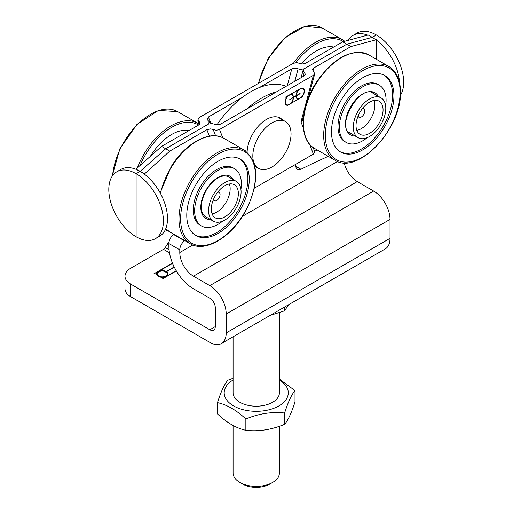 <?xml version="1.0" encoding="UTF-8"?>
<svg xmlns="http://www.w3.org/2000/svg" width="513" height="513" viewBox="0 0 513 513"><rect width="100%" height="100%" fill="white"/><g stroke="black" fill="none" stroke-linecap="round" stroke-linejoin="round"><path stroke-width="0.77" d="M367.641 35.134A38.61 22.29 -120 0 0 352.97 35.442L357.067 33.082A38.61 22.29 60 0 1 376.375 34.993L372.278 37.359L346.801 44.182L342.71 41.816L305.222 63.439L301.894 64.048L297.13 62.695L293.314 63.266L199.076 117.65L197.768 120.132L198.877 121.312L199.865 123.864M210.914 123.511L208.4 116.996L207.092 119.478L209.317 121.831L208.009 124.313L165.673 148.757L161.582 146.391L198.685 124.967L199.993 122.485L198.877 121.312M208.4 116.996L242.174 97.496M259.386 87.556L291.794 68.851L287.318 85.62M144.3 173.708L136.105 169.335A38.61 22.29 -120 0 1 140.203 171.342L136.105 173.708L140.203 171.342A38.61 22.29 -120 0 1 144.3 174.067L169.771 151.117L165.673 148.757L140.203 171.342L165.673 148.757L208.393 124.114L211.722 123.505L217.48 124.903L220.686 124.088L304.081 75.943L305.44 74.404L303.112 70.159L304.472 68.62L346.801 44.182L304.087 68.819L300.265 69.39L295.001 68.037L291.794 68.851M136.105 173.708L136.105 236.762L136.105 173.708A38.61 22.29 -120 0 0 116.804 171.797A38.61 22.29 -120 0 0 110.885 202.738A38.61 22.29 -120 0 0 136.105 236.762A38.61 22.29 -120 0 0 155.413 238.673A38.61 22.29 -120 0 0 161.332 207.733A38.61 22.29 -120 0 0 136.105 173.708M352.97 35.442A38.61 22.29 -120 0 0 348.032 40.392M312.949 71.14L313.796 67.966L350.898 46.548L346.801 44.182L372.278 37.359L368.18 34.993L342.71 41.816M116.804 171.797L120.895 169.431A38.61 22.29 60 0 1 136.105 169.335M161.582 146.391L136.105 168.982M309.602 144.243L313.405 154.105L254.294 188.233M222.732 137.721L219.551 129.468L313.405 75.289L300.984 121.87L302.343 120.331L303.741 115.085M254.897 166.424A27.413 15.826 120 0 0 255.256 166.52M282.285 119.702A27.413 15.826 120 0 0 280.188 118.048A27.413 15.826 120 0 0 259.405 125.031A27.413 15.826 120 0 0 247.106 152.111M285.01 97.387L301.663 88.089A5.983 3.456 -60 0 1 303.157 88.345A5.983 3.456 -60 0 1 301.663 97.233L287.748 105.268A5.983 3.456 -60 0 1 286.254 105.011A5.983 3.456 -60 0 1 287.748 96.123L285.01 97.387M293.199 97.707L289.242 99.99L293.199 97.387A5.598 3.232 120 0 0 292.044 94.982A5.598 3.232 120 0 0 286.446 98.214A5.598 3.232 120 0 0 286.446 104.678A5.598 3.232 120 0 0 290.698 103.248A5.598 3.232 120 0 0 293.199 97.707L292.929 97.547M287.145 104.921L287.748 105.268M298.072 98.611L298.669 98.958A5.983 3.456 -60 0 1 297.174 98.708A5.983 3.456 -60 0 1 295.937 96.123L293.199 97.387M293.474 97.547A5.983 3.456 -60 0 1 290.736 103.536L298.669 98.958M297.059 98.195A5.983 3.456 -60 0 1 296.572 98.175M302.394 88.082A5.983 3.456 -60 0 1 302.657 88.499M286.139 104.505A5.983 3.456 -60 0 1 285.645 104.485M298.399 89.66L290.736 94.398A5.983 3.456 -60 0 1 292.237 94.648A5.983 3.456 -60 0 1 293.474 97.233L296.206 95.969A5.598 3.232 120 0 0 297.367 98.374A5.598 3.232 120 0 0 302.965 95.142A5.598 3.232 120 0 0 302.965 88.678A5.598 3.232 120 0 0 298.713 90.108A5.598 3.232 120 0 0 296.206 95.655L295.95 95.501M296.206 95.655L299.893 93.526M291.474 94.392A5.983 3.456 -60 0 1 291.737 94.802M295.937 95.809A5.983 3.456 -60 0 1 298.669 89.82M300.163 93.68L296.206 95.969M219.551 129.468L216.345 130.289L210.586 128.891L206.874 129.699L209.355 136.137M313.405 154.105L314.713 151.624L313.122 147.487M399.518 82.503A38.61 22.29 -120 0 0 376.375 40.078L372.278 37.359L376.375 34.993A38.61 22.29 60 0 1 400.332 95.463M313.796 67.966L312.436 69.505L314.764 73.75L313.405 75.289M376.375 59.271L376.375 40.078M144.3 174.067A38.61 22.29 60 0 1 166.141 208.009A38.61 22.29 60 0 1 159.511 236.307L155.413 238.673M169.771 151.117L206.874 129.699M167.7 230.491L164.449 231.363M350.898 46.548L376.375 39.719M169.053 249.754L165.25 247.555A3.86 2.232 -60 0 1 163.474 249.337L130.648 268.293A19.308 11.145 180 0 0 124.992 276.174A19.308 11.145 180 0 0 130.648 284.055L209.823 329.769A7.721 4.457 -120 0 0 213.684 330.148A7.721 4.457 -120 0 0 215.287 326.614L215.287 307.697A7.721 4.457 -120 0 0 209.823 298.239L193.446 288.781A34.749 20.065 60 0 1 168.873 246.221L168.873 243.528L179.794 249.831A7.721 4.457 -60 0 1 184.533 240.841L173.612 234.537A7.721 4.457 120 0 0 168.873 243.528M176.344 270.909L162.589 278.854L166.411 276.327A5.79 3.341 180 0 1 160.101 277.052A5.79 3.341 180 0 1 156.523 273.968A5.79 3.341 180 0 1 158.222 271.601L153.855 273.807L172.464 263.066M179.794 249.831L179.794 252.524A19.308 11.145 -120 0 0 193.446 276.174L209.823 285.626A23.168 13.376 60 0 1 226.207 314.001L226.207 332.918A23.168 13.376 60 0 1 221.411 343.524A23.168 13.376 60 0 1 209.823 342.376L130.648 296.661L130.648 284.055M216.909 124.89A77.226 44.586 -60 0 1 284.907 85.87L285.895 86.441M314.584 151.284A830.162 479.296 -60 0 1 317.361 150.04M221.411 343.524L385.225 248.946A23.168 13.376 -120 0 0 390.027 238.34L390.027 219.423A23.168 13.376 -120 0 0 373.644 191.048L357.26 181.589A19.308 11.145 60 0 1 344.172 162.762M165.25 247.555L169.117 241.495M173.529 234.601L173.766 234.223M124.992 276.174L124.992 288.781A19.308 11.145 0 0 0 130.648 296.661M165.725 271.839A5.021 2.898 0 0 0 160.306 271.306A5.021 2.898 0 0 0 157.299 273.968A5.021 2.898 0 0 0 162.32 276.86A5.021 2.898 0 0 0 167.334 273.968A5.021 2.898 0 0 0 166 271.993L165.725 272.153M173.945 266.414A5.79 3.341 180 0 1 172.907 264.509A5.79 3.341 180 0 1 172.932 264.195M174.324 267.19L166.545 271.678L166.545 272.403M172.567 263.316L158.222 271.601L158.222 272.288L158.222 271.601A5.79 3.341 180 0 1 166.276 271.524L174.202 266.946M166.545 271.678A5.79 3.341 180 0 1 168.11 273.968A5.79 3.341 180 0 1 166.411 276.327L176.203 270.678M166.276 272.179L166.276 271.524M276.513 91.859A77.226 44.586 120 0 0 246.888 108.961M328.282 156.343A830.162 479.296 120 0 0 300.926 169.277A7.721 4.457 -60 0 1 297.431 169.463A7.721 4.457 -60 0 1 295.828 165.93L295.828 164.25M264.003 169.598A27.029 15.608 -60 0 1 258.424 168.347A27.029 15.608 -60 0 1 258.424 137.138A27.029 15.608 -60 0 1 285.452 121.536A27.029 15.608 -60 0 1 287.639 148.462A27.029 15.608 -60 0 1 264.003 169.598M239.853 482.438L242.79 484.131A19.019 10.985 0 0 0 269.691 484.131L272.621 482.438A23.168 13.376 180 0 1 261.604 485.997A23.168 13.376 180 0 1 239.853 482.438A23.168 13.376 180 0 1 233.075 472.986L233.075 425.437M279.405 426.252L279.405 472.986A23.168 13.376 180 0 1 272.621 482.438M150.405 156.298A44.169 25.503 -60 0 1 171.599 134.489A44.169 25.503 -60 0 1 189.002 130.558M384.115 75.18A44.169 25.503 -60 0 1 390.027 110.782A44.169 25.503 -60 0 1 361.357 149.084A44.169 25.503 -60 0 1 339.965 151.649M385.635 105.877A33.05 19.084 120 0 0 379.248 85.184L377.882 84.395A33.05 19.084 120 0 0 352.412 93.251A33.05 19.084 120 0 0 337.984 126.512A33.05 19.084 120 0 0 344.832 141.646L346.198 142.434A33.05 19.084 120 0 0 362.723 140.793A33.05 19.084 120 0 0 367.308 137.619M379.248 85.184A33.05 19.084 120 0 0 362.723 86.819A33.05 19.084 120 0 0 341.132 115.944A33.05 19.084 120 0 0 346.198 142.434M362.723 77.739A44.169 25.503 -60 0 1 384.808 75.552A44.169 25.503 -60 0 1 391.579 110.949A44.169 25.503 -60 0 1 362.723 149.873A44.169 25.503 -60 0 1 340.638 152.066A44.169 25.503 -60 0 1 333.867 116.669A44.169 25.503 -60 0 1 362.723 77.739M301.336 63.997A44.169 25.503 -60 0 1 316.309 50.941A44.169 25.503 -60 0 1 333.707 47.016M239.411 158.722A44.169 25.503 -60 0 1 240.084 159.19A44.169 25.503 -60 0 1 237.307 211.696A44.169 25.503 -60 0 1 195.261 235.198M240.93 189.425A33.05 19.084 120 0 0 235.55 169.386A33.05 19.084 120 0 0 234.544 168.732L233.178 167.943A33.05 19.084 120 0 0 200.121 187.027A33.05 19.084 120 0 0 200.128 225.188L201.487 225.976A33.05 19.084 120 0 0 222.604 221.167M234.544 168.732A33.05 19.084 120 0 0 202.019 186.918A33.05 19.084 120 0 0 200.48 225.322A33.05 19.084 120 0 0 201.487 225.976M194.587 234.73A44.169 25.503 -60 0 1 196.633 183.404A44.169 25.503 -60 0 1 240.103 159.101A44.169 25.503 -60 0 1 241.45 159.979A44.169 25.503 -60 0 1 239.398 211.305A44.169 25.503 -60 0 1 195.928 235.608A44.169 25.503 -60 0 1 194.587 234.73M362.37 108.673A4.829 2.789 -60 0 1 364.769 111.052A4.829 2.789 -60 0 1 361.87 116.624A4.829 2.789 -60 0 1 358.1 116.073M356.817 130.34A19.116 11.036 120 0 0 374.868 105.216A19.116 11.036 120 0 0 374.086 100.426M356.035 125.55A19.116 11.036 -60 0 1 364.377 106.319A19.116 11.036 -60 0 1 379.101 101.196A19.116 11.036 -60 0 1 383.064 109.949A19.116 11.036 -60 0 1 374.721 129.18A19.116 11.036 -60 0 1 359.991 134.303A19.116 11.036 -60 0 1 356.035 125.55M385.795 108.371A22.976 13.267 120 0 0 381.037 97.855A22.976 13.267 120 0 0 363.332 104.011A22.976 13.267 120 0 0 353.303 127.128A22.976 13.267 120 0 0 358.061 137.644A22.976 13.267 120 0 0 375.766 131.488A22.976 13.267 120 0 0 385.795 108.371M217.659 192.215A4.829 2.789 -60 0 1 220.064 194.594A4.829 2.789 -60 0 1 217.159 200.166A4.829 2.789 -60 0 1 213.389 199.615M212.113 213.883A19.116 11.036 120 0 0 230.164 188.765A19.116 11.036 120 0 0 229.382 183.975M211.324 209.099A19.116 11.036 -60 0 1 219.667 189.861A19.116 11.036 -60 0 1 234.396 184.744A19.116 11.036 -60 0 1 238.359 193.491A19.116 11.036 -60 0 1 230.016 212.728A19.116 11.036 -60 0 1 215.287 217.845A19.116 11.036 -60 0 1 211.324 209.099M241.084 191.913A22.976 13.267 120 0 0 236.326 181.397A22.976 13.267 120 0 0 218.621 187.553A22.976 13.267 120 0 0 208.599 210.676A22.976 13.267 120 0 0 213.357 221.193A22.976 13.267 120 0 0 231.055 215.037A22.976 13.267 120 0 0 241.084 191.913M270.075 315.431L284.612 310.814L288.511 304.786M284.612 307.031L284.612 310.814M233.075 392.708A23.168 13.376 0 0 0 239.86 402.282A23.168 13.376 0 0 0 265.195 405.155A23.168 13.376 0 0 0 279.405 392.708M233.075 380.037A32.05 18.5 0 0 0 233.838 406.052A32.05 18.5 0 0 0 278.899 405.905A32.05 18.5 0 0 0 279.405 380.037M279.405 379.126L295.001 390.637C291.538 394.677 288.075 402.141 284.612 413.01C271.691 411.593 258.776 413.593 245.855 419.006C236.397 410.131 226.938 404.674 217.48 402.628C220.943 391.752 224.405 384.295 227.868 380.248L233.075 378.312M217.48 402.628L217.48 413.927C226.938 422.802 236.397 428.259 245.855 430.304C258.776 431.722 271.691 429.721 284.612 424.309C288.075 420.269 291.538 412.805 295.001 401.935L295.001 390.637M284.612 413.01L284.612 424.309M245.855 419.006L245.855 430.304M294.776 81.31L298.13 68.736M300.984 121.87L303.375 128.083M215.627 135.842L213.216 129.584M304.273 72.282L303.157 76.475M303.273 119.465L302.856 118.394M163.474 249.337L169.47 252.8M215.287 326.614L209.823 329.769M357.26 181.589L193.446 276.174M373.644 191.048L209.823 285.626M295.841 166.34L300.926 169.277M337.567 161.435L242.444 216.351M192.862 244.977L179.794 252.524M390.027 219.423L226.207 314.001M390.027 238.34L226.207 332.918M112.571 175.67A54.057 31.21 -60 0 1 150.578 114.284A54.057 31.21 -60 0 1 177.607 111.603L197.813 123.267A54.057 31.21 120 0 0 170.784 125.948A54.057 31.21 120 0 0 137.413 167.822M140.107 165.43A52.897 30.543 -60 0 1 198.55 125.044M351.905 134.092A23.168 13.376 -60 0 1 350.321 133.399C334.97 127.128 360.376 83.119 373.483 93.27A23.168 13.376 -60 0 1 374.881 94.302M378.209 96.22A24.323 14.043 120 0 0 362.723 93.95A24.323 14.043 120 0 0 345.954 119.054A24.323 14.043 120 0 0 355.233 136.016M361.902 69.197A54.057 31.21 120 0 0 326.589 116.836A54.057 31.21 120 0 0 334.874 160.152C357.548 175.812 402.102 128.436 400.467 91.737C400.345 79.611 396.498 71.204 388.931 66.523A54.057 31.21 120 0 0 361.902 69.197M400.127 92.212A52.897 30.543 -60 0 1 362.723 156.997A52.897 30.543 -60 0 1 325.319 135.406A52.897 30.543 -60 0 1 362.723 70.614A52.897 30.543 -60 0 1 400.127 92.212M334.874 160.152L314.668 148.488A54.057 31.21 -60 0 1 306.383 105.171A54.057 31.21 -60 0 1 341.696 57.533A54.057 31.21 -60 0 1 368.725 54.853L388.931 66.523M258.693 83.228A54.057 31.21 -60 0 1 295.283 30.735A54.057 31.21 -60 0 1 322.311 28.061L342.517 39.725A54.057 31.21 120 0 0 315.489 42.399A54.057 31.21 120 0 0 293.442 63.208M295.847 62.663A52.897 30.543 -60 0 1 343.447 41.617M207.201 217.64A23.168 13.376 -60 0 1 205.61 216.941C199.365 211.869 199.762 202.609 206.803 189.162C214.806 178.107 222.129 173.99 228.779 176.818A23.168 13.376 -60 0 1 229.484 177.28A23.168 13.376 -60 0 1 230.177 177.844M205.61 216.941A23.168 13.376 -60 0 1 204.905 216.486M233.498 179.768A24.323 14.043 120 0 0 206.643 189.021A24.323 14.043 120 0 0 205.11 217.935A24.323 14.043 120 0 0 210.529 219.558M188.521 242.623A54.057 31.21 120 0 0 190.169 243.694C205.713 253.557 233.697 235.685 247.042 208.316C259.463 180.826 258.526 161.409 244.226 150.065A54.057 31.21 120 0 0 191.92 178.364A54.057 31.21 120 0 0 188.521 242.623M245.868 151.143A54.057 31.21 120 0 0 244.226 150.065L224.021 138.401A54.057 31.21 -60 0 0 171.714 166.699A54.057 31.21 -60 0 0 160.441 193.395M193.279 179.229A52.897 30.543 -60 0 1 246.073 152.592A52.897 30.543 -60 0 1 242.752 215.473A52.897 30.543 -60 0 1 189.957 242.117A52.897 30.543 -60 0 1 193.279 179.229M190.169 243.694L169.963 232.03A54.057 31.21 -60 0 1 168.315 230.959A54.057 31.21 -60 0 1 165.77 228.702M199.422 124.422L197.768 120.132M210.003 123.62L209.317 121.831M292.044 94.982L290.986 94.373M286.446 104.678L285.388 104.068M302.965 88.678L301.907 88.069M297.367 98.374L296.309 97.765M301.112 77.655L303.112 70.159M308.153 98.541L314.764 73.75M303.157 121.639L302.471 119.85M173.683 265.856L173.683 266.176M157.299 273.968L157.299 275.635M167.334 273.968L167.334 275.635M254.865 166.295L258.424 168.347M277.7 117.06L285.452 121.536M233.075 336.791L233.075 392.932M279.405 312.75L279.405 392.932M112.142 176.286L119.818 148.841L137.016 124.345L158.434 110.436L177.607 111.603M199.358 124.268L197.813 123.267M314.668 148.488C298.354 139.953 299.842 106.781 316.874 81.548C334.47 57.039 351.758 48.145 368.725 54.853M258.186 83.523L268.216 58.36L285.279 37.487L304.966 26.368L322.311 28.061M344.781 41.264L342.517 39.725M160.127 192.824L171.278 166.481C185.591 142.999 209.952 129.654 224.021 138.401M169.963 232.03L165.757 228.734M349 132.412L358.061 137.644M371.97 92.622L381.037 97.855M204.296 215.96L213.357 221.193M227.265 176.164L236.326 181.397"/></g></svg>
